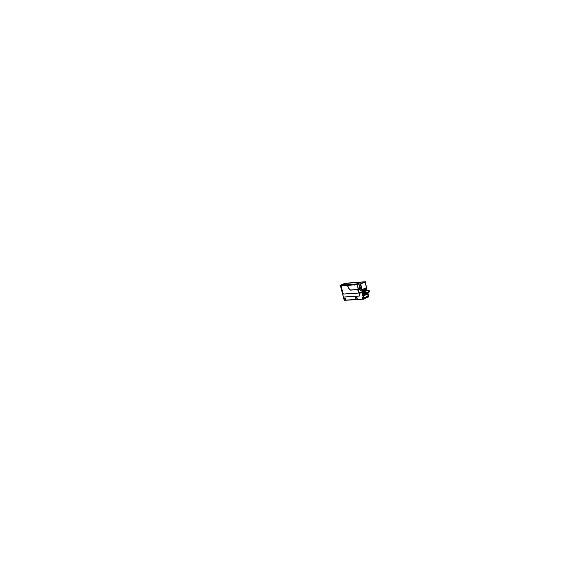 <?xml version="1.0" encoding="UTF-8"?>
<svg xmlns="http://www.w3.org/2000/svg" width="573" height="573" viewBox="0 0 573 573"><rect width="100%" height="100%" fill="white"/><g stroke="black" fill="none" stroke-linecap="round" stroke-linejoin="round"><path stroke-width="0.86" d="M342.568 284.989L346.307 283.349L342.568 284.989L346.307 283.349L360.073 282.317M356.7 284.086L360.453 283.828L364.944 281.83L360.453 283.828L356.786 284.086L360.453 283.828L364.944 281.83L344.889 283.449M344.767 283.477L340.763 285.261M356.513 283.957L360.281 282.288M342.41 285.053L356.27 284.029L342.41 285.053L356.27 284.029L360.345 282.21M362.688 292.309L360.61 284.007L365.137 281.988L365.746 284.695M363.49 294.207L363.175 292.746M363.962 294.851L363.526 294.386M363.812 293.748L363.576 292.724M366.935 290.776L366.355 289.093M363.218 290.733C363.798 288.663 364.8 288.061 366.204 288.928C364.8 288.061 363.805 288.663 363.218 290.733C363.805 288.663 364.8 288.061 366.204 288.928C364.8 288.061 363.805 288.663 363.218 290.733M363.232 291.12L363.554 292.681M363.962 294.085L366.534 294.2L367.164 292.932C366.391 294.923 365.323 295.31 363.962 294.085C365.323 295.31 366.391 294.923 367.164 292.932C366.391 294.923 365.323 295.31 363.962 294.085M367.243 292.588L367.236 292.23M363.862 290.411L364.765 290.74L363.683 290.898L363.977 290.053L363.683 290.898L364.285 293.498L363.783 290.511L365.631 289.293L363.998 290.017M366.204 293.598L364.478 293.72L366.061 293.741M363.791 290.482L364.263 293.498M364.278 288.463L363.64 288.914M362.996 290.497L362.888 290.01M362.68 292.237L362.795 290.819M362.315 292.545L359.371 292.867L362.344 292.667M362.38 292.667L363.418 292.395M343.134 294.064L340.921 285.834M357.144 284.473L340.871 285.655M343.27 294.056L341.05 285.827L343.27 294.056L341.05 285.827L347.238 285.361L341.05 285.812L347.238 285.361M349.351 289.351L350.49 290.131L358.24 289.58L350.483 290.117L349.401 289.372L347.288 285.375M358.992 293.011L358.268 289.594M358.175 289.415L357.652 289.437M358.096 289.064L357.573 289.086M366.455 289.816L365.588 289.293M364.994 290.482L364.12 289.988L364.994 290.482L366.011 289.659L365.409 289.386L366.276 289.967M364.077 289.995L364.65 290.332L366.147 289.63L365.517 289.344M364.313 293.562L365.381 293.534M366.992 292.251L364.987 293.032L364.915 290.654L366.247 289.974L366.677 290.79L366.519 289.881M364.929 293.011L364.235 293.254L364.915 293.039L364.485 291.098L366.247 289.974L366.677 290.79L366.548 290.182M365.882 290.84L365.961 292.316L365.767 290.876L368.561 290.683L365.767 290.876L366.075 292.287L365.767 290.876L368.618 290.661L365.875 290.848M368.905 292.123L368.683 290.676L368.926 292.115M365.81 289.408L363.962 290.045M346.02 283.327L360.474 282.238M360.267 282.224L356.263 284.007M342.16 285.017L356.621 283.95L342.124 285.032M342.432 285.01L346.242 283.306M346.056 283.313L360.56 282.245L356.556 284.029L342.138 285.075M342.296 285.01L342.933 284.731M343.685 284.401L344.552 284.022M345.297 283.721L346.035 283.37M346.357 283.255L342.267 285.053M346.321 283.277L342.303 285.039M361.319 282.066L365.638 281.744L360.961 283.828L340.011 285.375L344.946 283.298M345.39 283.685L344.638 284.015M343.771 284.394L343.019 284.724M340.999 285.139L345.147 283.341L364.944 281.83L345.147 283.341L340.964 285.153M344.645 283.442L345.046 283.284M344.939 283.263L361.312 282.031M365.108 281.98L367.164 290.755M367.508 292.216L367.866 293.748M362.652 292.774L342.697 294.092L344.18 300.324L364.142 299.106L362.652 292.774M367.708 293.756L368.16 296.098L363.905 298.089M364.013 294.357L363.611 292.717M367.329 292.223L367.723 293.985L364.134 295.632L362.738 289.322L366.333 287.696L367.014 290.769M367.329 292.409L367.415 292.803M363.783 294.056L363.282 294.3M363.934 293.985L366.562 294.164L367.279 292.459M366.684 289.558L366.985 290.769M367.73 292.201L368.84 296.936L367.866 297M345.24 298.096L345.591 299.55M345.519 299.557L345.168 298.103M345.576 299.607L345.197 298.01M345.275 298.003L345.655 299.6M357.172 298.841L356.821 297.366M357.244 298.834L355.804 298.927M355.525 297.451L355.876 298.92M355.461 297.451L356.893 297.366M362.115 297.036L362.465 298.512M362.394 298.519L362.043 297.043M362.451 298.569L362.072 296.95M362.15 296.943L362.53 298.562M368.131 295.954L363.876 297.989L368.138 295.997M368.16 296.105L367.809 296.979M363.382 299.156L345.182 300.281M364.106 298.956L367.852 297.036M366.083 285.87L367.085 290.404M365.209 281.937L366.734 288.914M363.361 292.144L362.458 292.517M360.467 283.879L361.627 289.093M366.605 289.351L366.24 288.957C364.779 288.076 363.791 288.713 363.275 290.862M363.074 290.84L362.637 290.812M363.49 292.724L362.945 292.767M363.626 292.717L363.146 290.583M360.725 283.914L363.354 295.754M340.82 285.161L344.717 283.449M357.967 289.472L358.805 293.025M356.693 284.079L340.312 285.29L343.32 296.707M357.094 284.251L356.657 284.272L357.158 284.516L358.275 289.494M360.403 283.886L357.065 284.136L359.099 292.76L362.437 292.538L360.403 283.886M359.414 285.304L359.787 286.894M359.708 286.901L359.335 285.304M359.386 285.368L359.737 286.851M359.665 286.858L359.314 285.375M360.56 288.069L359.665 287.352L359.4 288.155M360.933 289.659L360.539 287.983M359.758 289.651L360.653 290.368L360.911 289.573M359.386 288.09L360.145 290.296L360.84 290.346L361.026 289.594L360.653 287.997L359.823 287.231L360.653 287.997L361.054 289.773L360.582 290.447L359.815 289.859L359.386 288.09L359.823 287.231L360.653 287.997L361.054 289.773L360.582 290.447L359.815 289.859L359.386 288.09L359.823 287.231L359.386 288.09L359.772 289.737L359.371 288.047L359.765 289.723M362.48 292.696L359.378 292.896M357.659 284.452L340.462 285.712M343.098 294.064L340.792 285.447M343.234 294.056L340.964 285.612M347.374 285.361L340.899 285.841M349.415 289.465L347.202 285.29M358.347 289.587L350.296 290.146M356.7 284.444L340.677 285.619L343.363 296.893M358.218 289.48L358.956 293.018M357.187 284.652L347.174 285.383M349.551 289.386L347.374 285.275M350.468 289.945L349.487 289.272M358.311 289.422L350.232 289.981M358.154 289.021L358.254 289.458L357.631 289.487M364.987 293.032L366.978 292.359L365.366 293.089L364.858 290.998L364.485 291.098L364.915 293.039L364.235 293.276L364.915 293.039L364.485 291.098L363.748 291.113L364.242 293.455M365.638 293.634L366.741 293.125M363.891 290.225L364.564 290.511M363.919 290.167L364.664 290.332L364.492 290.848L363.712 290.762M363.726 291.134L364.514 291.12M363.826 290.525L364.521 290.633M364.249 293.326L365.03 293.19L364.492 290.934L363.712 291.077M364.435 291.063L364.851 290.955M364.879 293.089L365.295 292.982M367.035 292.244L367.186 292.925L365.424 293.734L364.729 290.597L366.498 289.795L366.72 290.79M365.739 290.891L368.525 290.697M368.711 290.683L369.048 292.101M365.796 290.862L368.582 290.676M369.105 292.072L368.768 290.661M369.399 291.406L369.513 291.915L368.539 292.359L368.181 290.855L369.162 290.411L369.291 290.955M343.678 284.43L342.819 284.731L343.678 284.43M342.983 294.078L340.677 285.49L356.427 284.33L340.677 285.49L342.983 294.078L340.677 285.49L357.101 284.301M357.201 284.294L360.374 284.058L362.186 292.388L359.121 292.588L357.359 284.473L359.121 292.588L362.186 292.388L360.374 284.058L357.201 284.294L360.374 284.058L362.186 292.388L359.121 292.588L357.359 284.473M360.61 284.007L365.137 281.988L360.61 284.007L362.423 292.337L360.61 284.007M363.325 298.153L362.286 292.918L359.228 293.118L359.414 296.026L343.779 297.022L344.502 299.357L345.39 300.13L362.809 299.063L363.325 298.153L362.286 292.918L359.228 293.118L359.414 296.026L343.779 297.022L344.502 299.357L345.39 300.13L362.809 299.063L363.325 298.153L362.286 292.918L359.228 293.118L359.414 296.026L343.779 297.022L344.502 299.357L345.39 300.13L362.809 299.063L363.325 298.153M345.612 299.607L345.233 298.003L345.612 299.607M355.905 298.97L355.525 297.358L356.886 297.272L357.273 298.891L355.905 298.97L355.525 297.358L356.886 297.272L357.273 298.891L355.905 298.97L355.525 297.358L356.886 297.272L357.273 298.891L355.905 298.97M362.494 298.569L362.115 296.943L362.494 298.569M365.746 289.365L363.998 290.031M367.673 294.006L368.067 296.033L367.673 294.006L368.067 296.033L363.876 297.989M367.458 297.115L368.081 296.141L367.759 297.015L364.091 298.891M362.938 299.199L345.175 300.281M362.344 292.703L359.378 292.889L362.286 292.796M359.744 286.894L359.371 285.304L359.744 286.894M350.483 290.117L349.401 289.372L350.483 290.117L358.24 289.58M340.369 285.512L356.671 284.308L340.369 285.512M354.107 285.361L354.021 285.003M361.685 282.074L365.008 281.823L361.685 282.074M365.173 281.773L360.467 283.864L365.173 281.773M364.034 295.188L363.432 295.432L364.034 295.188M356.829 296.893L356.915 297.251M357.881 290.346L357.781 289.909L357.881 290.346M367.042 286.221L366.942 285.784L367.042 286.221M365.288 292.939L364.858 290.998L363.748 291.113L364.163 293.118M365.373 289.401L364.213 289.931M368.067 296.033L366.011 297.072L368.067 296.033M365.409 289.386L366.011 289.659L364.772 290.225L366.226 289.917M366.677 290.79L366.247 289.974L364.858 290.998M368.683 290.676L369.012 292.094L368.683 290.676M364.772 290.225L364.184 289.945M364.485 291.098L363.748 291.113M365.903 292.323L368.489 292.151"/></g></svg>
